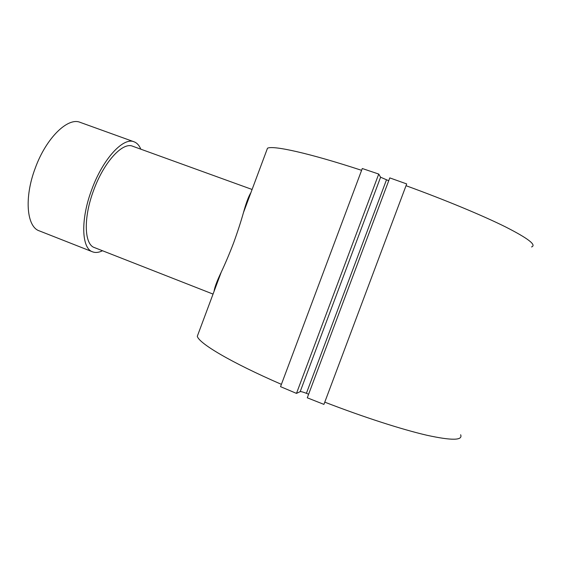 <?xml version="1.0" encoding="UTF-8"?>
<svg xmlns="http://www.w3.org/2000/svg" width="561" height="561" viewBox="0 0 561 561"><rect width="100%" height="100%" fill="white"/><g stroke="black" fill="none" stroke-linecap="round" stroke-linejoin="round"><path stroke-width="0.84" d="M198.447 333.206L197.297 336.284C199.001 343.353 230.648 362.301 281.405 384.355M266.587 150.65L267.492 148.223C272.969 145.215 308.887 153.041 361.6 170.327M250.928 192.598C248.6 196.301 246.118 202.949 243.481 212.556C240.809 221.995 237.506 232.142 233.579 242.983C229.442 253.747 225.326 263.481 221.223 272.183C216.995 280.977 214.604 287.386 214.043 291.418M102.509 250.746C98.834 252.555 95.545 252.927 92.635 251.854C81.513 248.544 80.391 219.533 91.766 189.562C102.873 158.882 123.385 136.87 134.107 141.821C137.01 142.929 139.247 145.383 140.811 149.184M92.502 251.805L39.326 230.88C26.711 226.96 24.004 197.745 35.217 168.23C46.1 137.985 67.944 116.891 80.223 122.382L134.107 141.821M213.04 294.09L94.479 247.597C84.213 244.526 83.224 217.759 93.68 190.214C103.89 162.01 122.768 141.674 132.684 146.239L252.092 189.471M389.783 177.893L406.69 183.931L323.928 404.39L307.281 397.805L389.783 177.893M406.031 185.698C445.245 199.968 482.551 215.487 505.503 226.889C528.16 238.411 536.842 245.094 531.54 246.945M378.731 174.057L296.481 393.394L280.542 386.655L362.28 168.517L378.731 174.057L380.589 177.22L388.724 180.712M296.481 393.394L300.184 391.641C301.089 391.487 303.164 392.048 306.397 393.317L308.627 394.222M324.77 402.146C363.577 417.153 401.935 429.502 426.935 435.266C451.815 440.694 463.049 440.518 460.644 434.747M380.589 177.22L300.184 391.641M386.445 179.92L306.397 393.317M197.297 336.284L221.223 272.183M243.481 212.556L267.492 148.223"/></g></svg>
